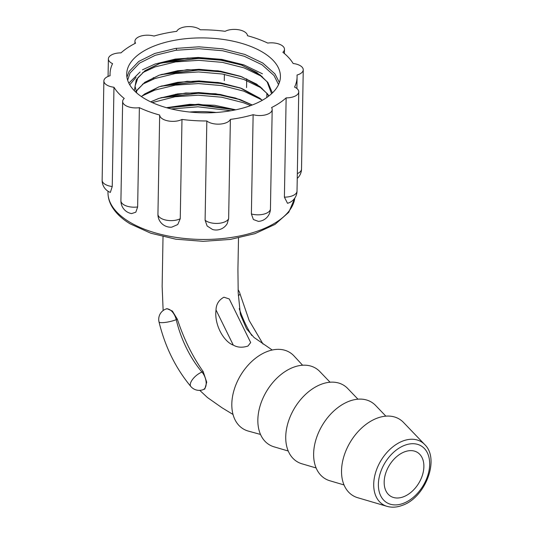 <?xml version="1.0" encoding="UTF-8"?>
<svg xmlns="http://www.w3.org/2000/svg" width="533" height="533" viewBox="0 0 533 533"><rect width="100%" height="100%" fill="white"/><g stroke="black" fill="none" stroke-linecap="round" stroke-linejoin="round"><path stroke-width="0.8" d="M189.668 112.03A68.224 33.246 -179 0 1 216.171 112.49M403.634 496.729A25.677 17.223 121.3 0 0 422.482 474.996A25.677 17.223 121.3 0 0 417.366 452.377A25.677 17.223 121.3 0 0 404.42 451.897A25.677 17.223 121.3 0 0 385.572 473.617A25.677 17.223 121.3 0 0 390.669 496.243A25.677 17.223 121.3 0 0 403.634 496.729M165.756 309.1L166.962 308.634L172.372 311.052L177.369 319.254C183.772 338.828 192.38 356.277 203.186 371.601L206.724 382.234L204.819 389.003L203.173 389.636A11.006 6.156 -111.1 0 0 205.611 386.911A11.006 6.156 -111.1 0 0 201.987 372.067A75.559 42.254 68.9 0 1 176.243 319.687A11.006 6.156 -111.1 0 0 167.255 308.867A11.006 6.156 -111.1 0 0 165.756 309.1A11.006 11.006 0 0 0 159.007 321.885A11.006 2.192 166.8 0 0 165.203 322.425A11.006 2.192 166.8 0 0 176.243 319.687L177.369 319.254M260.504 434.435L248.418 431.117A44.745 30.015 -58.7 0 1 233.188 393.347A44.745 30.015 -58.7 0 1 267.1 351.56A44.745 30.015 -58.7 0 1 294.083 356.017L302.591 365.232M288.233 451.011L274.075 446.841A44.745 30.015 -58.7 0 1 259.285 408.918A44.745 30.015 -58.7 0 1 293.137 367.397A44.745 30.015 -58.7 0 1 319.847 371.568L330.06 382.221M316.122 467.974L301.964 463.803A44.745 30.015 -58.7 0 1 287.174 425.88A44.745 30.015 -58.7 0 1 321.026 384.36A44.745 30.015 -58.7 0 1 347.743 388.53L357.956 399.184M344.018 484.937L329.86 480.766A44.745 30.015 -58.7 0 1 315.07 442.843A44.745 30.015 -58.7 0 1 348.922 401.322A44.745 30.015 -58.7 0 1 375.638 405.493L385.852 416.146M376.818 418.285A44.745 30.015 -58.7 0 1 403.528 422.456L424.654 444.495A36.77 24.658 -58.7 0 0 402.708 441.071A36.77 24.658 -58.7 0 0 374.892 475.189A36.77 24.658 -58.7 0 0 387.045 506.35L357.75 497.729A44.745 30.015 -58.7 0 1 342.966 459.806A44.745 30.015 -58.7 0 1 376.818 418.285M233.267 345.084C237.418 347.523 242.308 347.842 247.945 346.064L250.677 342.552L229.263 298.973L223.933 297.194C218.816 300.012 216.178 304.276 216.018 309.979C214.086 325.197 224.2 341.979 233.267 345.084L216.018 309.979M206.831 120.971A12.839 6.256 1 0 0 207.91 121.731A12.839 6.256 1 0 0 220.835 124.022A12.839 6.256 1 0 0 230.376 119.399A93.528 45.578 1 0 0 253.128 114.688A12.839 6.256 1 0 0 272.183 109.525A12.839 6.256 1 0 0 271.583 107.559A93.528 45.578 1 0 0 286.141 97.872A12.839 6.256 1 0 0 298.753 91.836A12.839 6.256 1 0 0 294.562 87.099A93.528 45.578 1 0 0 297.081 77.005A93.528 45.578 1 0 0 297.028 75.026A12.839 6.256 1 0 0 303.25 69.796A12.839 6.256 1 0 0 293.157 63.5A93.528 45.578 1 0 0 282.87 52.274A12.839 6.256 1 0 0 284.482 49.316A12.839 6.256 1 0 0 267.746 43.073A93.528 45.578 1 0 0 247.465 35.711A12.839 6.256 1 0 0 239.157 29.855A12.839 6.256 1 0 0 225.139 31.307A93.528 45.578 1 0 0 200.295 29.775A12.839 6.256 1 0 0 187.21 26.65A12.839 6.256 1 0 0 176.749 31.347A93.528 45.578 1 0 0 154.004 36.057A12.839 6.256 1 0 0 134.942 41.228A12.839 6.256 1 0 0 135.549 43.186A93.528 45.578 1 0 0 120.991 52.88A12.839 6.256 1 0 0 108.379 58.91A12.839 6.256 1 0 0 111.284 62.967A12.839 6.256 1 0 0 112.57 63.647A93.528 45.578 1 0 0 110.051 73.741A93.528 45.578 1 0 0 110.104 75.726A12.839 6.256 1 0 0 103.875 80.949A12.839 6.256 1 0 0 106.78 85.007A12.839 6.256 1 0 0 113.969 87.252A93.528 45.578 1 0 0 124.256 98.472A12.839 6.256 1 0 0 122.65 101.437A12.839 6.256 1 0 0 125.555 105.494A12.839 6.256 1 0 0 139.38 107.673A93.528 45.578 1 0 0 159.667 115.035A12.839 6.256 1 0 0 162.572 118.932A12.839 6.256 1 0 0 181.986 119.439A93.528 45.578 1 0 0 206.831 120.971L205.098 220.242A12.839 6.256 1 0 0 206.178 221.002A12.839 6.256 1 0 0 219.103 223.294A12.839 6.256 1 0 0 228.644 218.67L230.376 119.399M157.928 214.313A12.839 6.256 1 0 0 160.839 218.204A12.839 6.256 1 0 0 180.254 218.71L177.756 224.546L171.706 227.178A12.839 12.839 0 0 1 157.935 214.846L159.667 115.035M284.402 197.143A12.839 6.256 1 0 0 297.021 191.107A12.839 12.839 0 0 1 287.507 203.286L284.402 197.143L286.141 97.872M251.389 213.96A12.839 6.256 1 0 0 270.451 208.796A12.839 12.839 0 0 1 258.418 221.388L253.368 219.509L251.389 213.96L253.128 114.688M228.644 218.67L227.218 223.594A12.839 12.839 0 0 1 212.627 229.53L207.15 226.019L205.098 220.242M180.254 218.71L181.986 119.439M122.65 101.437L120.918 200.708A12.839 6.256 1 0 0 123.823 204.765A12.839 6.256 1 0 0 137.647 206.944L139.38 107.673M137.647 206.944L135.835 212.174L131.611 213.586A12.839 12.839 0 0 1 120.918 200.708M166.956 107.819L197.93 104.854L235.466 109.878M167.056 107.846L197.93 104.901L235.366 109.898M161.233 97.626L198.129 93.235L219.583 94.907L239.79 99.458M160.273 97.939L198.129 93.288L220.202 95.047L240.869 99.844M161.439 86.013L198.336 81.616L219.789 83.288L239.997 87.838M160.48 86.319L198.336 81.669L220.402 83.428L241.076 88.231M161.639 74.393L198.536 70.003L219.996 71.669L240.203 76.219M160.68 74.707L198.536 70.05L220.609 71.808L241.282 76.612M128.846 83.141L140.106 71.962M161.845 62.774L198.742 58.383L220.196 60.049L240.403 64.606M160.886 63.087L198.742 58.43L220.809 60.196L241.482 64.993M263.009 52.427A76.859 37.45 1 0 0 178.009 39.709A76.859 37.45 1 0 0 126.714 74.034A76.859 37.45 1 0 0 144.123 98.325A76.859 37.45 1 0 0 229.117 111.037A76.859 37.45 1 0 0 280.411 76.712A76.859 37.45 1 0 0 263.009 52.427M126.934 77.172L129.106 71.469L138.747 61.442L154.723 53.487L175.464 48.423L198.942 46.811L222.861 48.869L244.867 54.446L262.822 63.061L274.955 73.914L279.379 82.515M103.875 80.949L102.143 180.227A12.839 6.256 1 0 0 105.048 184.278A12.839 6.256 1 0 0 112.236 186.523L113.969 87.252M112.236 186.523L110.338 192.42A12.839 12.839 0 0 1 102.143 180.227M153.251 79.131L153.277 77.598M175.643 94.701L175.657 94.221M176.256 59.843L176.263 59.37M176.423 50.202L176.456 48.276M199.389 81.629L199.402 80.929M224.22 84.014L224.226 83.541M224.28 80.703L224.386 74.373M224.626 60.782L224.633 60.302M246.559 87.572L246.712 78.811M266.8 97.506L266.866 93.408M404.534 445.355A33.166 22.246 -58.7 0 1 429.678 464.41A33.166 22.246 -58.7 0 1 403.521 503.272A33.166 22.246 -58.7 0 1 378.377 484.217A33.166 22.246 -58.7 0 1 404.534 445.355M251.776 335.51A75.559 42.254 68.9 0 1 239.224 308.614M263.055 344.085L249.184 320.533L240.003 293.85A11.006 2.192 166.8 0 1 238.324 295.549M203.186 371.601L201.987 372.067A11.006 4.824 139.7 0 0 192.753 379.156A11.006 4.824 139.7 0 0 190.821 386.492C175.643 368.216 165.037 346.677 159.007 321.885M294.836 198.049L288.753 212.314L275.001 224.406L254.974 233.641L230.329 239.43L203.16 241.336L175.85 239.204L150.772 233.214L130.092 223.827C121.317 218.503 115.048 212.374 111.297 205.445C109.025 201.161 107.919 196.757 107.979 192.226A93.528 45.578 1 0 0 129.159 221.788A93.528 45.578 1 0 0 230.076 237.645A93.528 45.578 1 0 0 294.816 198.083M127.653 80.21L130.039 73.021L139.553 63.134L155.323 55.279L175.797 50.295L198.976 48.71L222.581 50.748L244.314 56.265L262.029 64.773L274.009 75.499L278.539 84.594M129.739 84.8L136.082 77.285M142.591 72.661L155.116 66.898L175.597 61.908L198.769 60.329L222.381 62.368L244.107 67.884L262.223 76.645M142.391 84.281L154.916 78.518L175.39 73.527L198.569 71.948L222.181 73.987L243.907 79.497L262.023 88.265M142.184 95.9L154.717 90.137L175.19 85.147L198.369 83.568L221.975 85.606L243.701 91.116L261.816 99.884M152.271 102.583L174.984 96.766L198.163 95.187L221.775 97.219L243.501 102.736L250.683 105.594M171.34 108.952L197.963 106.8L230.962 110.737M134.316 90.697L136.268 79.697L144.963 70.709L159.367 63.587L178.075 59.083L199.255 57.684L220.822 59.596L240.676 64.686L256.866 72.508L267.813 82.362L272.383 92.955M136.022 91.396L144.763 82.329L159.167 75.206L177.875 70.696L199.049 69.303L220.622 71.215L240.476 76.306L256.666 84.127L267.606 93.981L268.945 95.927M141.292 96.493L158.967 86.826L177.676 82.315L198.849 80.923L220.422 82.835L240.27 87.925L262.416 100.244M150.672 101.843L158.761 98.445L177.469 93.935L198.649 92.542L220.216 94.454L240.07 99.544L252.296 104.988M166.476 107.686L198.443 104.162L235.806 109.805M297.327 173.591A12.839 6.256 1 0 0 301.518 169.074L303.25 69.796M387.045 506.35C391.922 507.729 397.078 507.369 402.515 505.284C425.414 497.522 440.165 458.993 424.654 444.495M233.021 414.454L222.054 407.792L207.417 397.505L199.768 390.363M163.145 310.546L162.139 286.334L163.025 236.699M272.223 350.014L253.994 337.442L246.526 328.761L240.403 314.49L238.198 292.804L237.925 269.531L238.511 238.004M240.003 293.85A11.006 11.006 0 0 0 238.084 289.752M190.821 386.492A11.006 11.006 0 0 0 203.173 389.636M108.072 76.432L108.379 58.91M296.881 88.505L297.081 77.005M235.786 109.811L214.659 105.281L189.728 104.335L166.489 107.693M252.242 105.008L235.479 98.032L215.559 93.755L185.757 92.989L159.167 98.319L150.719 101.87M262.296 100.311L259.804 98.219L241.742 88.478L218.097 82.468L187.043 81.289L159.254 86.739L144.636 94.001L141.412 96.573M268.679 96.133L266.933 93.495L259.984 86.586L241.849 76.825L218.11 70.816L187.07 69.683L159.327 75.166L144.796 82.408L137.587 89.524L136.028 92.349M271.577 93.715L267.153 81.895L260.217 74.986L242.195 65.259L218.603 59.243L187.669 58.037L159.927 63.414L145.136 70.696L137.994 77.605L135.029 86.146L136.734 92.982M107.979 192.226L107.999 191.22M110.011 75.746L110.051 73.741M270.451 208.796L272.183 109.525M297.021 191.107L298.753 91.836M284.409 53.533L284.482 49.316M134.902 43.513L134.942 41.228M297.241 178.415A12.839 12.839 0 0 0 301.518 169.074M262.423 73.787L243.847 64.873L221.915 59.396L198.176 57.444L175.29 59.076L155.016 64.053L142.451 69.823"/></g></svg>
